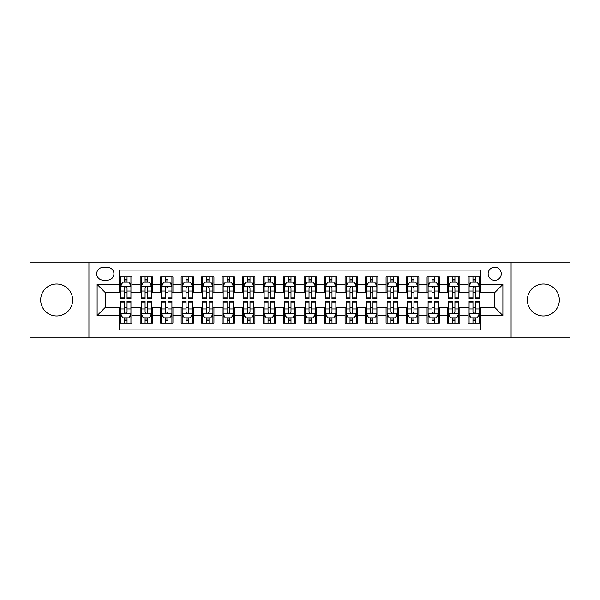 <?xml version="1.0" encoding="UTF-8"?>
<svg xmlns="http://www.w3.org/2000/svg" width="600" height="600" viewBox="0 0 600 600"><rect width="100%" height="100%" fill="white"/><g stroke="black" fill="none" stroke-linecap="round" stroke-linejoin="round"><path stroke-width="0.9" d="M543.36 284.017A15.982 15.982 0 0 0 527.377 300A15.982 15.982 0 0 0 543.36 315.983A15.982 15.982 0 0 0 559.342 300A15.982 15.982 0 0 0 543.36 284.017M56.64 284.017A15.982 15.982 0 0 0 40.657 300A15.982 15.982 0 0 0 56.64 315.983A15.982 15.982 0 0 0 72.623 300A15.982 15.982 0 0 0 56.64 284.017M494.685 267.21A6.555 6.555 0 0 0 488.13 273.765A6.555 6.555 0 0 0 494.685 280.327A6.555 6.555 0 0 0 501.248 273.765A6.555 6.555 0 0 0 494.685 267.21M511.08 337.913L570 337.913L570 262.087L511.08 262.087L511.08 337.913L88.92 337.913L88.92 262.087L30 262.087L30 337.913L88.92 337.913M480.345 276.945L468.045 276.945L468.045 284.423L459.847 284.423L459.847 292.62L468.045 292.62L468.045 284.423M459.847 284.423L459.847 276.945L447.555 276.945L447.555 284.423L439.357 284.423L439.357 292.62L447.555 292.62L447.555 284.423M439.357 284.423L439.357 276.945L427.058 276.945L427.058 284.423L418.86 284.423L418.86 292.62L427.058 292.62L427.058 284.423M418.86 284.423L418.86 276.945L406.567 276.945L406.567 284.423L398.37 284.423L398.37 292.62L406.567 292.62L406.567 284.423M398.37 284.423L398.37 276.945L386.07 276.945L386.07 284.423L377.873 284.423L377.873 292.62L386.07 292.62L386.07 284.423M377.873 284.423L377.873 276.945L365.58 276.945L365.58 284.423L357.382 284.423L357.382 292.62L365.58 292.62L365.58 284.423M357.382 284.423L357.382 276.945L345.082 276.945L345.082 284.423L336.885 284.423L336.885 292.62L345.082 292.62L345.082 284.423M336.885 284.423L336.885 276.945L324.593 276.945L324.593 284.423L316.395 284.423L316.395 292.62L324.593 292.62L324.593 284.423M316.395 284.423L316.395 276.945L304.095 276.945L304.095 284.423L295.905 284.423L295.905 292.62L304.095 292.62L304.095 284.423M295.905 284.423L295.905 276.945L283.605 276.945L283.605 284.423L275.407 284.423L275.407 292.62L283.605 292.62L283.605 284.423M275.407 284.423L275.407 276.945L263.115 276.945L263.115 284.423L254.917 284.423L254.917 292.62L263.115 292.62L263.115 284.423M254.917 284.423L254.917 276.945L242.618 276.945L242.618 284.423L234.42 284.423L234.42 292.62L242.618 292.62L242.618 284.423M234.42 284.423L234.42 276.945L222.127 276.945L222.127 284.423L213.93 284.423L213.93 292.62L222.127 292.62L222.127 284.423M213.93 284.423L213.93 276.945L201.63 276.945L201.63 284.423L193.433 284.423L193.433 292.62L201.63 292.62L201.63 284.423M193.433 284.423L193.433 276.945L181.14 276.945L181.14 284.423L172.942 284.423L172.942 292.62L181.14 292.62L181.14 284.423M172.942 284.423L172.942 276.945L160.642 276.945L160.642 284.423L152.445 284.423L152.445 292.62L160.642 292.62L160.642 284.423M152.445 284.423L152.445 276.945L140.153 276.945L140.153 292.62L131.955 292.62L131.955 276.945L119.655 276.945M119.655 323.055L131.955 323.055L131.955 307.38L140.153 307.38L140.153 323.055L152.445 323.055L152.445 307.38L160.642 307.38L160.642 315.577L152.445 315.577M160.642 315.577L160.642 323.055L172.942 323.055L172.942 307.38L181.14 307.38L181.14 315.577L172.942 315.577M181.14 315.577L181.14 323.055L193.433 323.055L193.433 307.38L201.63 307.38L201.63 315.577L193.433 315.577M201.63 315.577L201.63 323.055L213.93 323.055L213.93 307.38L222.127 307.38L222.127 315.577L213.93 315.577M222.127 315.577L222.127 323.055L234.42 323.055L234.42 307.38L242.618 307.38L242.618 315.577L234.42 315.577M242.618 315.577L242.618 323.055L254.917 323.055L254.917 307.38L263.115 307.38L263.115 315.577L254.917 315.577M263.115 315.577L263.115 323.055L275.407 323.055L275.407 307.38L283.605 307.38L283.605 315.577L275.407 315.577M283.605 315.577L283.605 323.055L295.905 323.055L295.905 307.38L304.095 307.38L304.095 315.577L295.905 315.577M304.095 315.577L304.095 323.055L316.395 323.055L316.395 307.38L324.593 307.38L324.593 315.577L316.395 315.577M324.593 315.577L324.593 323.055L336.885 323.055L336.885 307.38L345.082 307.38L345.082 315.577L336.885 315.577M345.082 315.577L345.082 323.055L357.382 323.055L357.382 307.38L365.58 307.38L365.58 315.577L357.382 315.577M365.58 315.577L365.58 323.055L377.873 323.055L377.873 307.38L386.07 307.38L386.07 315.577L377.873 315.577M386.07 315.577L386.07 323.055L398.37 323.055L398.37 307.38L406.567 307.38L406.567 315.577L398.37 315.577M406.567 315.577L406.567 323.055L418.86 323.055L418.86 307.38L427.058 307.38L427.058 315.577L418.86 315.577M427.058 315.577L427.058 323.055L439.357 323.055L439.357 307.38L447.555 307.38L447.555 315.577L439.357 315.577M447.555 315.577L447.555 323.055L459.847 323.055L459.847 307.38L468.045 307.38L468.045 315.577L459.847 315.577M103.058 280.125L107.565 280.125A6.353 6.353 0 0 0 113.917 273.765A6.353 6.353 0 0 0 107.565 267.413L103.058 267.413A6.353 6.353 0 0 0 96.705 273.765A6.353 6.353 0 0 0 103.058 280.125M511.08 262.087L88.92 262.087M480.345 284.423L480.345 270.082L119.655 270.082L119.655 292.62L105.315 292.62L105.315 307.38L119.655 307.38L119.655 329.918L480.345 329.918L480.345 307.38L494.685 307.38L494.685 292.62L480.345 292.62L480.345 284.423L502.882 284.423L502.882 315.577L480.345 315.577M119.655 315.577L97.118 315.577L97.118 284.423L119.655 284.423M468.045 315.577L468.045 323.055L480.345 323.055M119.655 282.067L120.683 282.067M124.575 282.067L127.035 282.067M130.928 282.067L131.955 282.067M119.655 292.418L120.683 292.418M124.575 292.418L127.035 292.418M130.928 292.418L131.955 292.418M119.655 307.582L120.683 307.582M124.575 307.582L127.035 307.582M130.928 307.582L131.955 307.582M119.655 317.933L120.683 317.933M124.575 317.933L127.035 317.933M130.928 317.933L131.955 317.933M140.153 292.418L141.18 292.418M145.072 292.418L147.532 292.418M151.425 292.418L152.445 292.418M140.153 282.067L141.18 282.067M145.072 282.067L147.532 282.067M151.425 282.067L152.445 282.067M140.153 307.582L141.18 307.582M145.072 307.582L147.532 307.582M151.425 307.582L152.445 307.582M140.153 317.933L141.18 317.933M145.072 317.933L147.532 317.933M151.425 317.933L152.445 317.933M160.642 307.582L161.67 307.582M165.562 307.582L168.023 307.582M171.915 307.582L172.942 307.582M160.642 317.933L161.67 317.933M165.562 317.933L168.023 317.933M171.915 317.933L172.942 317.933M160.642 282.067L161.67 282.067M165.562 282.067L168.023 282.067M171.915 282.067L172.942 282.067M160.642 292.418L161.67 292.418M165.562 292.418L168.023 292.418M171.915 292.418L172.942 292.418M181.14 307.582L182.16 307.582M186.06 307.582L188.512 307.582M192.413 307.582L193.433 307.582M181.14 317.933L182.16 317.933M186.06 317.933L188.512 317.933M192.413 317.933L193.433 317.933M181.14 282.067L182.16 282.067M186.06 282.067L188.512 282.067M192.413 282.067L193.433 282.067M181.14 292.418L182.16 292.418M186.06 292.418L188.512 292.418M192.413 292.418L193.433 292.418M201.63 307.582L202.657 307.582M206.55 307.582L209.01 307.582M212.903 307.582L213.93 307.582M201.63 317.933L202.657 317.933M206.55 317.933L209.01 317.933M212.903 317.933L213.93 317.933M201.63 282.067L202.657 282.067M206.55 282.067L209.01 282.067M212.903 282.067L213.93 282.067M201.63 292.418L202.657 292.418M206.55 292.418L209.01 292.418M212.903 292.418L213.93 292.418M222.127 307.582L223.147 307.582M227.04 307.582L229.5 307.582M233.4 307.582L234.42 307.582M222.127 317.933L223.147 317.933M227.04 317.933L229.5 317.933M233.4 317.933L234.42 317.933M222.127 282.067L223.147 282.067M227.04 282.067L229.5 282.067M233.4 282.067L234.42 282.067M222.127 292.418L223.147 292.418M227.04 292.418L229.5 292.418M233.4 292.418L234.42 292.418M242.618 307.582L243.645 307.582M247.538 307.582L249.998 307.582M253.89 307.582L254.917 307.582M242.618 317.933L243.645 317.933M247.538 317.933L249.998 317.933M253.89 317.933L254.917 317.933M242.618 282.067L243.645 282.067M247.538 282.067L249.998 282.067M253.89 282.067L254.917 282.067M242.618 292.418L243.645 292.418M247.538 292.418L249.998 292.418M253.89 292.418L254.917 292.418M263.115 307.582L264.135 307.582M268.028 307.582L270.487 307.582M274.38 307.582L275.407 307.582M263.115 317.933L264.135 317.933M268.028 317.933L270.487 317.933M274.38 317.933L275.407 317.933M263.115 282.067L264.135 282.067M268.028 282.067L270.487 282.067M274.38 282.067L275.407 282.067M263.115 292.418L264.135 292.418M268.028 292.418L270.487 292.418M274.38 292.418L275.407 292.418M283.605 307.582L284.632 307.582M288.525 307.582L290.985 307.582M294.877 307.582L295.905 307.582M283.605 317.933L284.632 317.933M288.525 317.933L290.985 317.933M294.877 317.933L295.905 317.933M283.605 282.067L284.632 282.067M288.525 282.067L290.985 282.067M294.877 282.067L295.905 282.067M283.605 292.418L284.632 292.418M288.525 292.418L290.985 292.418M294.877 292.418L295.905 292.418M304.095 307.582L305.123 307.582M309.015 307.582L311.475 307.582M315.368 307.582L316.395 307.582M304.095 317.933L305.123 317.933M309.015 317.933L311.475 317.933M315.368 317.933L316.395 317.933M304.095 282.067L305.123 282.067M309.015 282.067L311.475 282.067M315.368 282.067L316.395 282.067M304.095 292.418L305.123 292.418M309.015 292.418L311.475 292.418M315.368 292.418L316.395 292.418M324.593 307.582L325.62 307.582M329.513 307.582L331.972 307.582M335.865 307.582L336.885 307.582M324.593 317.933L325.62 317.933M329.513 317.933L331.972 317.933M335.865 317.933L336.885 317.933M324.593 282.067L325.62 282.067M329.513 282.067L331.972 282.067M335.865 282.067L336.885 282.067M324.593 292.418L325.62 292.418M329.513 292.418L331.972 292.418M335.865 292.418L336.885 292.418M345.082 307.582L346.11 307.582M350.002 307.582L352.462 307.582M356.355 307.582L357.382 307.582M345.082 317.933L346.11 317.933M350.002 317.933L352.462 317.933M356.355 317.933L357.382 317.933M345.082 282.067L346.11 282.067M350.002 282.067L352.462 282.067M356.355 282.067L357.382 282.067M345.082 292.418L346.11 292.418M350.002 292.418L352.462 292.418M356.355 292.418L357.382 292.418M365.58 307.582L366.6 307.582M370.5 307.582L372.96 307.582M376.853 307.582L377.873 307.582M365.58 317.933L366.6 317.933M370.5 317.933L372.96 317.933M376.853 317.933L377.873 317.933M365.58 282.067L366.6 282.067M370.5 282.067L372.96 282.067M376.853 282.067L377.873 282.067M365.58 292.418L366.6 292.418M370.5 292.418L372.96 292.418M376.853 292.418L377.873 292.418M386.07 307.582L387.097 307.582M390.99 307.582L393.45 307.582M397.342 307.582L398.37 307.582M386.07 317.933L387.097 317.933M390.99 317.933L393.45 317.933M397.342 317.933L398.37 317.933M386.07 282.067L387.097 282.067M390.99 282.067L393.45 282.067M397.342 282.067L398.37 282.067M386.07 292.418L387.097 292.418M390.99 292.418L393.45 292.418M397.342 292.418L398.37 292.418M406.567 307.582L407.588 307.582M411.487 307.582L413.94 307.582M417.84 307.582L418.86 307.582M406.567 317.933L407.588 317.933M411.487 317.933L413.94 317.933M417.84 317.933L418.86 317.933M406.567 282.067L407.588 282.067M411.487 282.067L413.94 282.067M417.84 282.067L418.86 282.067M406.567 292.418L407.588 292.418M411.487 292.418L413.94 292.418M417.84 292.418L418.86 292.418M427.058 307.582L428.085 307.582M431.978 307.582L434.438 307.582M438.33 307.582L439.357 307.582M427.058 317.933L428.085 317.933M431.978 317.933L434.438 317.933M438.33 317.933L439.357 317.933M427.058 282.067L428.085 282.067M431.978 282.067L434.438 282.067M438.33 282.067L439.357 282.067M427.058 292.418L428.085 292.418M431.978 292.418L434.438 292.418M438.33 292.418L439.357 292.418M447.555 307.582L448.575 307.582M452.467 307.582L454.928 307.582M458.82 307.582L459.847 307.582M447.555 317.933L448.575 317.933M452.467 317.933L454.928 317.933M458.82 317.933L459.847 317.933M447.555 282.067L448.575 282.067M452.467 282.067L454.928 282.067M458.82 282.067L459.847 282.067M447.555 292.418L448.575 292.418M452.467 292.418L454.928 292.418M458.82 292.418L459.847 292.418M468.045 307.582L469.072 307.582M472.965 307.582L475.425 307.582M479.317 307.582L480.345 307.582M468.045 317.933L469.072 317.933M472.965 317.933L475.425 317.933M479.317 317.933L480.345 317.933M468.045 282.067L469.072 282.067M472.965 282.067L475.425 282.067M479.317 282.067L480.345 282.067M468.045 292.418L469.072 292.418M472.965 292.418L475.425 292.418M479.317 292.418L480.345 292.418M105.315 292.62L97.118 284.423M105.315 307.38L97.118 315.577M502.882 284.423L494.685 292.62M502.882 315.577L494.685 307.38M127.035 279.608L124.575 279.608M130.928 297.097L127.035 297.097L127.035 298.77L130.928 298.77L130.928 286.267L128.88 282.173L122.73 282.173L120.683 286.267L120.683 298.77L124.575 298.77L124.575 297.097L120.683 297.097M120.683 286.267L120.683 276.945M130.928 286.267L130.928 276.945M124.575 282.173L124.575 276.945M127.035 276.945L127.035 282.173M127.035 297.097L127.035 287.805C126.218 286.23 125.4 286.23 124.575 287.805L124.575 297.097M124.575 320.392L127.035 320.392M120.683 302.903L124.575 302.903L124.575 301.23L120.683 301.23L120.683 313.733L122.73 317.827L128.88 317.827L130.928 313.733L130.928 301.23L127.035 301.23L127.035 302.903L130.928 302.903M130.928 313.733L130.928 323.055M120.683 313.733L120.683 323.055M127.035 317.827L127.035 323.055M124.575 323.055L124.575 317.827M124.575 302.903L124.575 312.195C125.392 313.77 126.218 313.77 127.035 312.195L127.035 302.903M147.532 279.608L145.072 279.608M151.425 297.097L147.532 297.097L147.532 298.77L151.425 298.77L151.425 286.267L149.377 282.173L143.227 282.173L141.18 286.267L141.18 298.77L145.072 298.77L145.072 297.097L141.18 297.097M141.18 286.267L141.18 276.945M151.425 286.267L151.425 276.945M145.072 282.173L145.072 276.945M147.532 276.945L147.532 282.173M147.532 297.097L147.532 287.805C146.708 286.23 145.89 286.23 145.072 287.805L145.072 297.097M168.023 279.608L165.562 279.608M171.915 297.097L168.023 297.097L168.023 298.77L171.915 298.77L171.915 286.267L169.868 282.173L163.718 282.173L161.67 286.267L161.67 298.77L165.562 298.77L165.562 297.097L161.67 297.097M161.67 286.267L161.67 276.945M171.915 286.267L171.915 276.945M165.562 282.173L165.562 276.945M168.023 276.945L168.023 282.173M168.023 297.097L168.023 287.805C167.205 286.23 166.387 286.23 165.562 287.805L165.562 297.097M188.512 279.608L186.06 279.608M192.413 297.097L188.512 297.097L188.512 298.77L192.413 298.77L192.413 286.267L190.358 282.173L184.215 282.173L182.16 286.267L182.16 298.77L186.06 298.77L186.06 297.097L182.16 297.097M182.16 286.267L182.16 276.945M192.413 286.267L192.413 276.945M186.06 282.173L186.06 276.945M188.512 276.945L188.512 282.173M188.512 297.097L188.512 287.805C187.695 286.23 186.877 286.23 186.06 287.805L186.06 297.097M209.01 279.608L206.55 279.608M212.903 297.097L209.01 297.097L209.01 298.77L212.903 298.77L212.903 286.267L210.855 282.173L204.705 282.173L202.657 286.267L202.657 298.77L206.55 298.77L206.55 297.097L202.657 297.097M202.657 286.267L202.657 276.945M212.903 286.267L212.903 276.945M206.55 282.173L206.55 276.945M209.01 276.945L209.01 282.173M209.01 297.097L209.01 287.805C208.192 286.23 207.368 286.23 206.55 287.805L206.55 297.097M145.072 320.392L147.532 320.392M141.18 302.903L145.072 302.903L145.072 301.23L141.18 301.23L141.18 313.733L143.227 317.827L149.377 317.827L151.425 313.733L151.425 301.23L147.532 301.23L147.532 302.903L151.425 302.903M151.425 313.733L151.425 323.055M141.18 313.733L141.18 323.055M147.532 317.827L147.532 323.055M145.072 323.055L145.072 317.827M145.072 302.903L145.072 312.195C145.89 313.77 146.708 313.77 147.532 312.195L147.532 302.903M165.562 320.392L168.023 320.392M161.67 302.903L165.562 302.903L165.562 301.23L161.67 301.23L161.67 313.733L163.718 317.827L169.868 317.827L171.915 313.733L171.915 301.23L168.023 301.23L168.023 302.903L171.915 302.903M171.915 313.733L171.915 323.055M161.67 313.733L161.67 323.055M168.023 317.827L168.023 323.055M165.562 323.055L165.562 317.827M165.562 302.903L165.562 312.195C166.38 313.77 167.205 313.77 168.023 312.195L168.023 302.903M186.06 320.392L188.512 320.392M182.16 302.903L186.06 302.903L186.06 301.23L182.16 301.23L182.16 313.733L184.215 317.827L190.358 317.827L192.413 313.733L192.413 301.23L188.512 301.23L188.512 302.903L192.413 302.903M192.413 313.733L192.413 323.055M182.16 313.733L182.16 323.055M188.512 317.827L188.512 323.055M186.06 323.055L186.06 317.827M186.06 302.903L186.06 312.195C186.877 313.77 187.695 313.77 188.512 312.195L188.512 302.903M206.55 320.392L209.01 320.392M202.657 302.903L206.55 302.903L206.55 301.23L202.657 301.23L202.657 313.733L204.705 317.827L210.855 317.827L212.903 313.733L212.903 301.23L209.01 301.23L209.01 302.903L212.903 302.903M212.903 313.733L212.903 323.055M202.657 313.733L202.657 323.055M209.01 317.827L209.01 323.055M206.55 323.055L206.55 317.827M206.55 302.903L206.55 312.195C207.368 313.77 208.185 313.77 209.01 312.195L209.01 302.903M229.5 279.608L227.04 279.608M233.4 297.097L229.5 297.097L229.5 298.77L233.4 298.77L233.4 286.267L231.345 282.173L225.202 282.173L223.147 286.267L223.147 298.77L227.04 298.77L227.04 297.097L223.147 297.097M223.147 286.267L223.147 276.945M233.4 286.267L233.4 276.945M227.04 282.173L227.04 276.945M229.5 276.945L229.5 282.173M229.5 297.097L229.5 287.805C228.683 286.23 227.865 286.23 227.04 287.805L227.04 297.097M227.04 320.392L229.5 320.392M223.147 302.903L227.04 302.903L227.04 301.23L223.147 301.23L223.147 313.733L225.202 317.827L231.345 317.827L233.4 313.733L233.4 301.23L229.5 301.23L229.5 302.903L233.4 302.903M233.4 313.733L233.4 323.055M223.147 313.733L223.147 323.055M229.5 317.827L229.5 323.055M227.04 323.055L227.04 317.827M227.04 302.903L227.04 312.195C227.865 313.77 228.683 313.77 229.5 312.195L229.5 302.903M249.998 279.608L247.538 279.608M253.89 297.097L249.998 297.097L249.998 298.77L253.89 298.77L253.89 286.267L251.843 282.173L245.692 282.173L243.645 286.267L243.645 298.77L247.538 298.77L247.538 297.097L243.645 297.097M243.645 286.267L243.645 276.945M253.89 286.267L253.89 276.945M247.538 282.173L247.538 276.945M249.998 276.945L249.998 282.173M249.998 297.097L249.998 287.805C249.18 286.23 248.355 286.23 247.538 287.805L247.538 297.097M247.538 320.392L249.998 320.392M243.645 302.903L247.538 302.903L247.538 301.23L243.645 301.23L243.645 313.733L245.692 317.827L251.843 317.827L253.89 313.733L253.89 301.23L249.998 301.23L249.998 302.903L253.89 302.903M253.89 313.733L253.89 323.055M243.645 313.733L243.645 323.055M249.998 317.827L249.998 323.055M247.538 323.055L247.538 317.827M247.538 302.903L247.538 312.195C248.355 313.77 249.173 313.77 249.998 312.195L249.998 302.903M270.487 279.608L268.028 279.608M274.38 297.097L270.487 297.097L270.487 298.77L274.38 298.77L274.38 286.267L272.332 282.173L266.183 282.173L264.135 286.267L264.135 298.77L268.028 298.77L268.028 297.097L264.135 297.097M264.135 286.267L264.135 276.945M274.38 286.267L274.38 276.945M268.028 282.173L268.028 276.945M270.487 276.945L270.487 282.173M270.487 297.097L270.487 287.805C269.67 286.23 268.853 286.23 268.028 287.805L268.028 297.097M268.028 320.392L270.487 320.392M264.135 302.903L268.028 302.903L268.028 301.23L264.135 301.23L264.135 313.733L266.183 317.827L272.332 317.827L274.38 313.733L274.38 301.23L270.487 301.23L270.487 302.903L274.38 302.903M274.38 313.733L274.38 323.055M264.135 313.733L264.135 323.055M270.487 317.827L270.487 323.055M268.028 323.055L268.028 317.827M268.028 302.903L268.028 312.195C268.853 313.77 269.67 313.77 270.487 312.195L270.487 302.903M290.985 279.608L288.525 279.608M294.877 297.097L290.985 297.097L290.985 298.77L294.877 298.77L294.877 286.267L292.83 282.173L286.68 282.173L284.632 286.267L284.632 298.77L288.525 298.77L288.525 297.097L284.632 297.097M284.632 286.267L284.632 276.945M294.877 286.267L294.877 276.945M288.525 282.173L288.525 276.945M290.985 276.945L290.985 282.173M290.985 297.097L290.985 287.805C290.168 286.23 289.343 286.23 288.525 287.805L288.525 297.097M288.525 320.392L290.985 320.392M284.632 302.903L288.525 302.903L288.525 301.23L284.632 301.23L284.632 313.733L286.68 317.827L292.83 317.827L294.877 313.733L294.877 301.23L290.985 301.23L290.985 302.903L294.877 302.903M294.877 313.733L294.877 323.055M284.632 313.733L284.632 323.055M290.985 317.827L290.985 323.055M288.525 323.055L288.525 317.827M288.525 302.903L288.525 312.195C289.343 313.77 290.16 313.77 290.985 312.195L290.985 302.903M311.475 279.608L309.015 279.608M315.368 297.097L311.475 297.097L311.475 298.77L315.368 298.77L315.368 286.267L313.32 282.173L307.17 282.173L305.123 286.267L305.123 298.77L309.015 298.77L309.015 297.097L305.123 297.097M305.123 286.267L305.123 276.945M315.368 286.267L315.368 276.945M309.015 282.173L309.015 276.945M311.475 276.945L311.475 282.173M311.475 297.097L311.475 287.805C310.657 286.23 309.84 286.23 309.015 287.805L309.015 297.097M309.015 320.392L311.475 320.392M305.123 302.903L309.015 302.903L309.015 301.23L305.123 301.23L305.123 313.733L307.17 317.827L313.32 317.827L315.368 313.733L315.368 301.23L311.475 301.23L311.475 302.903L315.368 302.903M315.368 313.733L315.368 323.055M305.123 313.733L305.123 323.055M311.475 317.827L311.475 323.055M309.015 323.055L309.015 317.827M309.015 302.903L309.015 312.195C309.832 313.77 310.657 313.77 311.475 312.195L311.475 302.903M331.972 279.608L329.513 279.608M335.865 297.097L331.972 297.097L331.972 298.77L335.865 298.77L335.865 286.267L333.817 282.173L327.668 282.173L325.62 286.267L325.62 298.77L329.513 298.77L329.513 297.097L325.62 297.097M325.62 286.267L325.62 276.945M335.865 286.267L335.865 276.945M329.513 282.173L329.513 276.945M331.972 276.945L331.972 282.173M331.972 297.097L331.972 287.805C331.147 286.23 330.33 286.23 329.513 287.805L329.513 297.097M329.513 320.392L331.972 320.392M325.62 302.903L329.513 302.903L329.513 301.23L325.62 301.23L325.62 313.733L327.668 317.827L333.817 317.827L335.865 313.733L335.865 301.23L331.972 301.23L331.972 302.903L335.865 302.903M335.865 313.733L335.865 323.055M325.62 313.733L325.62 323.055M331.972 317.827L331.972 323.055M329.513 323.055L329.513 317.827M329.513 302.903L329.513 312.195C330.33 313.77 331.147 313.77 331.972 312.195L331.972 302.903M352.462 279.608L350.002 279.608M356.355 297.097L352.462 297.097L352.462 298.77L356.355 298.77L356.355 286.267L354.308 282.173L348.157 282.173L346.11 286.267L346.11 298.77L350.002 298.77L350.002 297.097L346.11 297.097M346.11 286.267L346.11 276.945M356.355 286.267L356.355 276.945M350.002 282.173L350.002 276.945M352.462 276.945L352.462 282.173M352.462 297.097L352.462 287.805C351.645 286.23 350.827 286.23 350.002 287.805L350.002 297.097M350.002 320.392L352.462 320.392M346.11 302.903L350.002 302.903L350.002 301.23L346.11 301.23L346.11 313.733L348.157 317.827L354.308 317.827L356.355 313.733L356.355 301.23L352.462 301.23L352.462 302.903L356.355 302.903M356.355 313.733L356.355 323.055M346.11 313.733L346.11 323.055M352.462 317.827L352.462 323.055M350.002 323.055L350.002 317.827M350.002 302.903L350.002 312.195C350.82 313.77 351.645 313.77 352.462 312.195L352.462 302.903M372.96 279.608L370.5 279.608M376.853 297.097L372.96 297.097L372.96 298.77L376.853 298.77L376.853 286.267L374.798 282.173L368.655 282.173L366.6 286.267L366.6 298.77L370.5 298.77L370.5 297.097L366.6 297.097M366.6 286.267L366.6 276.945M376.853 286.267L376.853 276.945M370.5 282.173L370.5 276.945M372.96 276.945L372.96 282.173M372.96 297.097L372.96 287.805C372.135 286.23 371.317 286.23 370.5 287.805L370.5 297.097M370.5 320.392L372.96 320.392M366.6 302.903L370.5 302.903L370.5 301.23L366.6 301.23L366.6 313.733L368.655 317.827L374.798 317.827L376.853 313.733L376.853 301.23L372.96 301.23L372.96 302.903L376.853 302.903M376.853 313.733L376.853 323.055M366.6 313.733L366.6 323.055M372.96 317.827L372.96 323.055M370.5 323.055L370.5 317.827M370.5 302.903L370.5 312.195C371.317 313.77 372.135 313.77 372.96 312.195L372.96 302.903M390.99 320.392L393.45 320.392M387.097 302.903L390.99 302.903L390.99 301.23L387.097 301.23L387.097 313.733L389.145 317.827L395.295 317.827L397.342 313.733L397.342 301.23L393.45 301.23L393.45 302.903L397.342 302.903M397.342 313.733L397.342 323.055M387.097 313.733L387.097 323.055M393.45 317.827L393.45 323.055M390.99 323.055L390.99 317.827M390.99 302.903L390.99 312.195C391.808 313.77 392.632 313.77 393.45 312.195L393.45 302.903M411.487 320.392L413.94 320.392M407.588 302.903L411.487 302.903L411.487 301.23L407.588 301.23L407.588 313.733L409.643 317.827L415.785 317.827L417.84 313.733L417.84 301.23L413.94 301.23L413.94 302.903L417.84 302.903M417.84 313.733L417.84 323.055M407.588 313.733L407.588 323.055M413.94 317.827L413.94 323.055M411.487 323.055L411.487 317.827M411.487 302.903L411.487 312.195C412.305 313.77 413.123 313.77 413.94 312.195L413.94 302.903M393.45 279.608L390.99 279.608M397.342 297.097L393.45 297.097L393.45 298.77L397.342 298.77L397.342 286.267L395.295 282.173L389.145 282.173L387.097 286.267L387.097 298.77L390.99 298.77L390.99 297.097L387.097 297.097M387.097 286.267L387.097 276.945M397.342 286.267L397.342 276.945M390.99 282.173L390.99 276.945M393.45 276.945L393.45 282.173M393.45 297.097L393.45 287.805C392.632 286.23 391.815 286.23 390.99 287.805L390.99 297.097M413.94 279.608L411.487 279.608M417.84 297.097L413.94 297.097L413.94 298.77L417.84 298.77L417.84 286.267L415.785 282.173L409.643 282.173L407.588 286.267L407.588 298.77L411.487 298.77L411.487 297.097L407.588 297.097M407.588 286.267L407.588 276.945M417.84 286.267L417.84 276.945M411.487 282.173L411.487 276.945M413.94 276.945L413.94 282.173M413.94 297.097L413.94 287.805C413.123 286.23 412.305 286.23 411.487 287.805L411.487 297.097M434.438 279.608L431.978 279.608M438.33 297.097L434.438 297.097L434.438 298.77L438.33 298.77L438.33 286.267L436.283 282.173L430.132 282.173L428.085 286.267L428.085 298.77L431.978 298.77L431.978 297.097L428.085 297.097M428.085 286.267L428.085 276.945M438.33 286.267L438.33 276.945M431.978 282.173L431.978 276.945M434.438 276.945L434.438 282.173M434.438 297.097L434.438 287.805C433.62 286.23 432.795 286.23 431.978 287.805L431.978 297.097M431.978 320.392L434.438 320.392M428.085 302.903L431.978 302.903L431.978 301.23L428.085 301.23L428.085 313.733L430.132 317.827L436.283 317.827L438.33 313.733L438.33 301.23L434.438 301.23L434.438 302.903L438.33 302.903M438.33 313.733L438.33 323.055M428.085 313.733L428.085 323.055M434.438 317.827L434.438 323.055M431.978 323.055L431.978 317.827M431.978 302.903L431.978 312.195C432.795 313.77 433.612 313.77 434.438 312.195L434.438 302.903M454.928 279.608L452.467 279.608M458.82 297.097L454.928 297.097L454.928 298.77L458.82 298.77L458.82 286.267L456.772 282.173L450.623 282.173L448.575 286.267L448.575 298.77L452.467 298.77L452.467 297.097L448.575 297.097M448.575 286.267L448.575 276.945M458.82 286.267L458.82 276.945M452.467 282.173L452.467 276.945M454.928 276.945L454.928 282.173M454.928 297.097L454.928 287.805C454.11 286.23 453.293 286.23 452.467 287.805L452.467 297.097M452.467 320.392L454.928 320.392M448.575 302.903L452.467 302.903L452.467 301.23L448.575 301.23L448.575 313.733L450.623 317.827L456.772 317.827L458.82 313.733L458.82 301.23L454.928 301.23L454.928 302.903L458.82 302.903M458.82 313.733L458.82 323.055M448.575 313.733L448.575 323.055M454.928 317.827L454.928 323.055M452.467 323.055L452.467 317.827M452.467 302.903L452.467 312.195C453.293 313.77 454.11 313.77 454.928 312.195L454.928 302.903M475.425 279.608L472.965 279.608M479.317 297.097L475.425 297.097L475.425 298.77L479.317 298.77L479.317 286.267L477.27 282.173L471.12 282.173L469.072 286.267L469.072 298.77L472.965 298.77L472.965 297.097L469.072 297.097M469.072 286.267L469.072 276.945M479.317 286.267L479.317 276.945M472.965 282.173L472.965 276.945M475.425 276.945L475.425 282.173M475.425 297.097L475.425 287.805C474.607 286.23 473.783 286.23 472.965 287.805L472.965 297.097M472.965 320.392L475.425 320.392M469.072 302.903L472.965 302.903L472.965 301.23L469.072 301.23L469.072 313.733L471.12 317.827L477.27 317.827L479.317 313.733L479.317 301.23L475.425 301.23L475.425 302.903L479.317 302.903M479.317 313.733L479.317 323.055M469.072 313.733L469.072 323.055M475.425 317.827L475.425 323.055M472.965 323.055L472.965 317.827M472.965 302.903L472.965 312.195C473.783 313.77 474.6 313.77 475.425 312.195L475.425 302.903M140.153 315.577L131.955 315.577M140.153 284.423L131.955 284.423M130.875 286.17L120.735 286.17M120.683 283.298L122.167 283.298M129.442 283.298L130.928 283.298M124.575 291.022L120.683 291.022M130.928 291.022L127.035 291.022M127.035 280.913L124.575 280.913M120.735 313.83L130.875 313.83M130.928 316.702L129.442 316.702M122.167 316.702L120.683 316.702M127.035 308.978L130.928 308.978M120.683 308.978L124.575 308.978M124.575 319.087L127.035 319.087M151.373 286.17L141.225 286.17M141.18 283.298L142.665 283.298M149.94 283.298L151.425 283.298M145.072 291.022L141.18 291.022M151.425 291.022L147.532 291.022M147.532 280.913L145.072 280.913M171.863 286.17L161.722 286.17M161.67 283.298L163.155 283.298M170.43 283.298L171.915 283.298M165.562 291.022L161.67 291.022M171.915 291.022L168.023 291.022M168.023 280.913L165.562 280.913M192.36 286.17L182.212 286.17M182.16 283.298L183.645 283.298M190.928 283.298L192.413 283.298M186.06 291.022L182.16 291.022M192.413 291.022L188.512 291.022M188.512 280.913L186.06 280.913M212.85 286.17L202.71 286.17M202.657 283.298L204.142 283.298M211.417 283.298L212.903 283.298M206.55 291.022L202.657 291.022M212.903 291.022L209.01 291.022M209.01 280.913L206.55 280.913M141.225 313.83L151.373 313.83M151.425 316.702L149.94 316.702M142.665 316.702L141.18 316.702M147.532 308.978L151.425 308.978M141.18 308.978L145.072 308.978M145.072 319.087L147.532 319.087M161.722 313.83L171.863 313.83M171.915 316.702L170.43 316.702M163.155 316.702L161.67 316.702M168.023 308.978L171.915 308.978M161.67 308.978L165.562 308.978M165.562 319.087L168.023 319.087M182.212 313.83L192.36 313.83M192.413 316.702L190.928 316.702M183.645 316.702L182.16 316.702M188.512 308.978L192.413 308.978M182.16 308.978L186.06 308.978M186.06 319.087L188.512 319.087M202.71 313.83L212.85 313.83M212.903 316.702L211.417 316.702M204.142 316.702L202.657 316.702M209.01 308.978L212.903 308.978M202.657 308.978L206.55 308.978M206.55 319.087L209.01 319.087M233.347 286.17L223.2 286.17M223.147 283.298L224.632 283.298M231.907 283.298L233.4 283.298M227.04 291.022L223.147 291.022M233.4 291.022L229.5 291.022M229.5 280.913L227.04 280.913M223.2 313.83L233.347 313.83M233.4 316.702L231.907 316.702M224.632 316.702L223.147 316.702M229.5 308.978L233.4 308.978M223.147 308.978L227.04 308.978M227.04 319.087L229.5 319.087M253.837 286.17L243.697 286.17M243.645 283.298L245.13 283.298M252.405 283.298L253.89 283.298M247.538 291.022L243.645 291.022M253.89 291.022L249.998 291.022M249.998 280.913L247.538 280.913M243.697 313.83L253.837 313.83M253.89 316.702L252.405 316.702M245.13 316.702L243.645 316.702M249.998 308.978L253.89 308.978M243.645 308.978L247.538 308.978M247.538 319.087L249.998 319.087M274.335 286.17L264.188 286.17M264.135 283.298L265.62 283.298M272.895 283.298L274.38 283.298M268.028 291.022L264.135 291.022M274.38 291.022L270.487 291.022M270.487 280.913L268.028 280.913M264.188 313.83L274.335 313.83M274.38 316.702L272.895 316.702M265.62 316.702L264.135 316.702M270.487 308.978L274.38 308.978M264.135 308.978L268.028 308.978M268.028 319.087L270.487 319.087M294.825 286.17L284.678 286.17M284.632 283.298L286.118 283.298M293.392 283.298L294.877 283.298M288.525 291.022L284.632 291.022M294.877 291.022L290.985 291.022M290.985 280.913L288.525 280.913M284.678 313.83L294.825 313.83M294.877 316.702L293.392 316.702M286.118 316.702L284.632 316.702M290.985 308.978L294.877 308.978M284.632 308.978L288.525 308.978M288.525 319.087L290.985 319.087M315.322 286.17L305.175 286.17M305.123 283.298L306.608 283.298M313.882 283.298L315.368 283.298M309.015 291.022L305.123 291.022M315.368 291.022L311.475 291.022M311.475 280.913L309.015 280.913M305.175 313.83L315.322 313.83M315.368 316.702L313.882 316.702M306.608 316.702L305.123 316.702M311.475 308.978L315.368 308.978M305.123 308.978L309.015 308.978M309.015 319.087L311.475 319.087M335.812 286.17L325.665 286.17M325.62 283.298L327.105 283.298M334.38 283.298L335.865 283.298M329.513 291.022L325.62 291.022M335.865 291.022L331.972 291.022M331.972 280.913L329.513 280.913M325.665 313.83L335.812 313.83M335.865 316.702L334.38 316.702M327.105 316.702L325.62 316.702M331.972 308.978L335.865 308.978M325.62 308.978L329.513 308.978M329.513 319.087L331.972 319.087M356.303 286.17L346.163 286.17M346.11 283.298L347.595 283.298M354.87 283.298L356.355 283.298M350.002 291.022L346.11 291.022M356.355 291.022L352.462 291.022M352.462 280.913L350.002 280.913M346.163 313.83L356.303 313.83M356.355 316.702L354.87 316.702M347.595 316.702L346.11 316.702M352.462 308.978L356.355 308.978M346.11 308.978L350.002 308.978M350.002 319.087L352.462 319.087M376.8 286.17L366.653 286.17M366.6 283.298L368.093 283.298M375.368 283.298L376.853 283.298M370.5 291.022L366.6 291.022M376.853 291.022L372.96 291.022M372.96 280.913L370.5 280.913M366.653 313.83L376.8 313.83M376.853 316.702L375.368 316.702M368.093 316.702L366.6 316.702M372.96 308.978L376.853 308.978M366.6 308.978L370.5 308.978M370.5 319.087L372.96 319.087M387.15 313.83L397.29 313.83M397.342 316.702L395.857 316.702M388.582 316.702L387.097 316.702M393.45 308.978L397.342 308.978M387.097 308.978L390.99 308.978M390.99 319.087L393.45 319.087M407.64 313.83L417.787 313.83M417.84 316.702L416.355 316.702M409.072 316.702L407.588 316.702M413.94 308.978L417.84 308.978M407.588 308.978L411.487 308.978M411.487 319.087L413.94 319.087M397.29 286.17L387.15 286.17M387.097 283.298L388.582 283.298M395.857 283.298L397.342 283.298M390.99 291.022L387.097 291.022M397.342 291.022L393.45 291.022M393.45 280.913L390.99 280.913M417.787 286.17L407.64 286.17M407.588 283.298L409.072 283.298M416.355 283.298L417.84 283.298M411.487 291.022L407.588 291.022M417.84 291.022L413.94 291.022M413.94 280.913L411.487 280.913M438.278 286.17L428.138 286.17M428.085 283.298L429.57 283.298M436.845 283.298L438.33 283.298M431.978 291.022L428.085 291.022M438.33 291.022L434.438 291.022M434.438 280.913L431.978 280.913M428.138 313.83L438.278 313.83M438.33 316.702L436.845 316.702M429.57 316.702L428.085 316.702M434.438 308.978L438.33 308.978M428.085 308.978L431.978 308.978M431.978 319.087L434.438 319.087M458.775 286.17L448.627 286.17M448.575 283.298L450.06 283.298M457.335 283.298L458.82 283.298M452.467 291.022L448.575 291.022M458.82 291.022L454.928 291.022M454.928 280.913L452.467 280.913M448.627 313.83L458.775 313.83M458.82 316.702L457.335 316.702M450.06 316.702L448.575 316.702M454.928 308.978L458.82 308.978M448.575 308.978L452.467 308.978M452.467 319.087L454.928 319.087M479.265 286.17L469.125 286.17M469.072 283.298L470.558 283.298M477.832 283.298L479.317 283.298M472.965 291.022L469.072 291.022M479.317 291.022L475.425 291.022M475.425 280.913L472.965 280.913M469.125 313.83L479.265 313.83M479.317 316.702L477.832 316.702M470.558 316.702L469.072 316.702M475.425 308.978L479.317 308.978M469.072 308.978L472.965 308.978M472.965 319.087L475.425 319.087"/></g></svg>
